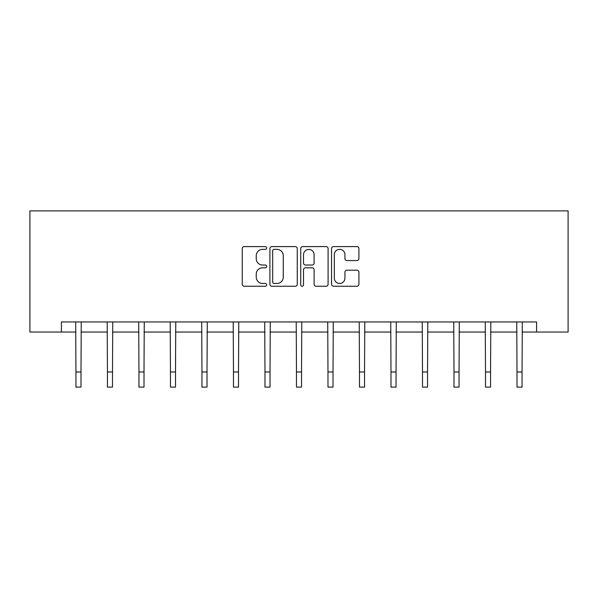 <?xml version="1.0" encoding="UTF-8"?>
<svg xmlns="http://www.w3.org/2000/svg" width="598" height="598" viewBox="0 0 598 598"><rect width="100%" height="100%" fill="white"/><g stroke="black" fill="none" stroke-linecap="round" stroke-linejoin="round"><path stroke-width="0.9" d="M266.686 247.983A1.39 1.39 0 0 0 265.303 246.593L244.238 246.593A1.981 1.981 0 0 0 242.257 248.574L242.257 284.259A1.981 1.981 0 0 0 244.238 286.24L265.303 286.24A1.39 1.39 0 0 0 266.686 284.85A1.39 1.39 0 0 0 265.303 283.459L262.574 283.459A6.346 6.346 0 0 1 256.236 277.121L256.236 274.146A6.346 6.346 0 0 1 262.574 267.799L265.303 267.799A1.39 1.39 0 0 0 266.686 266.416A1.39 1.39 0 0 0 265.303 265.026L262.574 265.026A6.346 6.346 0 0 1 256.236 258.687L256.236 255.712A6.346 6.346 0 0 1 262.574 249.366L265.303 249.366A1.39 1.39 0 0 0 266.686 247.983M356.931 260.571A1.981 1.981 0 0 0 358.912 258.583L358.912 248.574A1.981 1.981 0 0 0 356.931 246.593L333.542 246.593A1.981 1.981 0 0 0 331.561 248.574L331.561 284.259A1.981 1.981 0 0 0 333.542 286.24L356.931 286.24A1.981 1.981 0 0 0 358.912 284.259L358.912 272.165A1.981 1.981 0 0 0 356.931 270.184L346.922 270.184A1.981 1.981 0 0 0 344.941 272.165L344.941 278.16A5.3 5.3 0 0 1 339.634 283.459A5.3 5.3 0 0 1 334.334 278.16L334.334 254.673A5.3 5.3 0 0 1 339.634 249.366A5.3 5.3 0 0 1 344.941 254.673L344.941 258.583A1.981 1.981 0 0 0 346.922 260.571L356.931 260.571M61.407 332.047L61.407 321.948L536.593 321.948L536.593 332.047L568.1 332.047L568.1 210.877L29.9 210.877L29.9 332.047L75.946 332.047M297.266 248.574A1.981 1.981 0 0 0 295.285 246.593L271.896 246.593A1.981 1.981 0 0 0 269.907 248.574L269.907 284.259A1.981 1.981 0 0 0 271.896 286.24L295.285 286.24A1.981 1.981 0 0 0 297.266 284.259L297.266 248.574M302.715 246.593L326.104 246.593A1.981 1.981 0 0 1 328.093 248.574L328.093 284.259A1.981 1.981 0 0 1 326.104 286.24L316.095 286.24A1.981 1.981 0 0 1 314.114 284.259L314.114 269.788A1.981 1.981 0 0 0 312.134 267.799L305.488 267.799A1.981 1.981 0 0 0 303.507 269.788L303.507 284.85A1.39 1.39 0 0 1 302.125 286.24A1.39 1.39 0 0 1 300.734 284.85L300.734 248.574A1.981 1.981 0 0 1 302.715 246.593M80.992 332.047L107.446 332.047M112.499 332.047L138.953 332.047M144.006 332.047L170.46 332.047M175.506 332.047L201.96 332.047M207.013 332.047L233.467 332.047M238.512 332.047L264.974 332.047M270.019 332.047L296.473 332.047M301.527 332.047L327.981 332.047M333.026 332.047L359.488 332.047M364.533 332.047L390.987 332.047M396.04 332.047L422.494 332.047M427.54 332.047L453.994 332.047M459.047 332.047L485.501 332.047M490.554 332.047L517.008 332.047M522.054 332.047L536.593 332.047M274.071 249.366A1.39 1.39 0 0 0 272.688 250.756L272.688 282.077A1.39 1.39 0 0 0 274.071 283.459L276.949 283.459A6.346 6.346 0 0 0 283.288 277.121L283.288 255.712A6.346 6.346 0 0 0 276.949 249.366L274.071 249.366M314.114 254.77A5.3 5.3 0 0 0 308.815 249.463A5.3 5.3 0 0 0 303.507 254.77L303.507 263.045A1.981 1.981 0 0 0 305.488 265.026L312.134 265.026A1.981 1.981 0 0 0 314.114 263.045L314.114 254.77M75.692 321.948L75.946 371.978L80.992 371.978L81.253 321.948M75.946 371.978L75.946 387.123L80.992 387.123L80.992 371.978M107.192 321.948L107.446 371.978L112.499 371.978L112.753 321.948M107.446 371.978L107.446 387.123L112.499 387.123L112.499 371.978M138.699 321.948L138.953 371.978L144.006 371.978L144.26 321.948M138.953 371.978L138.953 387.123L144.006 387.123L144.006 371.978M170.198 321.948L170.46 371.978L175.506 371.978L175.76 321.948M170.46 371.978L170.46 387.123L175.506 387.123L175.506 371.978M201.705 321.948L201.96 371.978L207.013 371.978L207.267 321.948M201.96 371.978L201.96 387.123L207.013 387.123L207.013 371.978M233.213 321.948L233.467 371.978L238.512 371.978L238.774 321.948M233.467 371.978L233.467 387.123L238.512 387.123L238.512 371.978M264.712 321.948L264.974 371.978L270.019 371.978L270.274 321.948M264.974 371.978L264.974 387.123L270.019 387.123L270.019 371.978M296.219 321.948L296.473 371.978L301.527 371.978L301.781 321.948M296.473 371.978L296.473 387.123L301.527 387.123L301.527 371.978M327.726 321.948L327.981 371.978L333.026 371.978L333.288 321.948M327.981 371.978L327.981 387.123L333.026 387.123L333.026 371.978M359.226 321.948L359.488 371.978L364.533 371.978L364.787 321.948M359.488 371.978L359.488 387.123L364.533 387.123L364.533 371.978M390.733 321.948L390.987 371.978L396.04 371.978L396.295 321.948M390.987 371.978L390.987 387.123L396.04 387.123L396.04 371.978M422.24 321.948L422.494 371.978L427.54 371.978L427.802 321.948M422.494 371.978L422.494 387.123L427.54 387.123L427.54 371.978M453.74 321.948L453.994 371.978L459.047 371.978L459.301 321.948M453.994 371.978L453.994 387.123L459.047 387.123L459.047 371.978M485.247 321.948L485.501 371.978L490.554 371.978L490.809 321.948M485.501 371.978L485.501 387.123L490.554 387.123L490.554 371.978M516.747 321.948L517.008 371.978L522.054 371.978L522.308 321.948M517.008 371.978L517.008 387.123L522.054 387.123L522.054 371.978"/></g></svg>
